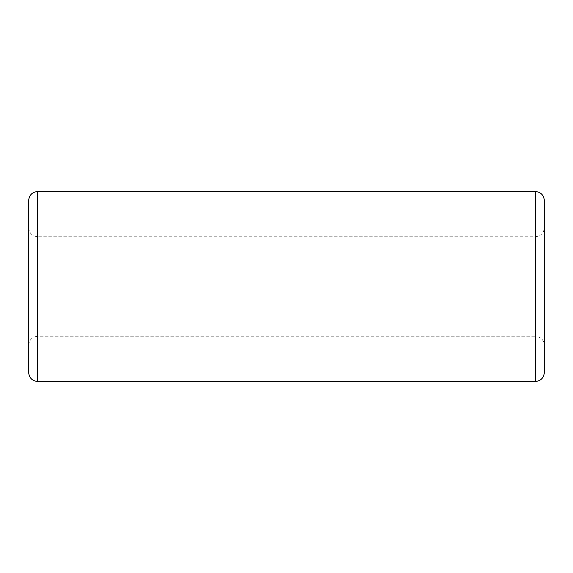 <?xml version="1.0" encoding="UTF-8"?>
<svg xmlns="http://www.w3.org/2000/svg" width="573" height="573" viewBox="0 0 573 573"><rect width="100%" height="100%" fill="white"/><g stroke="black" fill="none" stroke-linecap="round" stroke-linejoin="round"><path stroke-width="0.43" stroke-dasharray="2.87 2.15" d="M28.65 227.689C29.187 233.19 32.203 236.205 37.696 236.742L535.304 236.742C540.797 236.205 543.813 233.19 544.35 227.689L544.35 345.311C543.813 339.81 540.797 336.795 535.304 336.258L535.304 236.742L535.304 336.258L37.696 336.258L37.696 236.742L37.696 336.258C32.203 336.795 29.187 339.81 28.65 345.311L28.65 227.689L28.65 345.311M544.35 200.55L544.35 372.45M28.65 200.55L28.65 372.45M37.696 191.504L37.696 381.496M535.304 191.504L535.304 381.496"/><path stroke-width="0.86" d="M544.35 345.311L544.35 227.689M544.35 372.45L544.35 200.55C543.813 195.056 540.797 192.041 535.304 191.504L535.304 381.496C540.797 380.959 543.813 377.944 544.35 372.45M37.696 191.504L37.696 381.496C32.203 380.959 29.187 377.944 28.65 372.45L28.65 200.55C29.187 195.056 32.203 192.041 37.696 191.504L535.304 191.504M37.696 381.496L535.304 381.496"/></g></svg>
